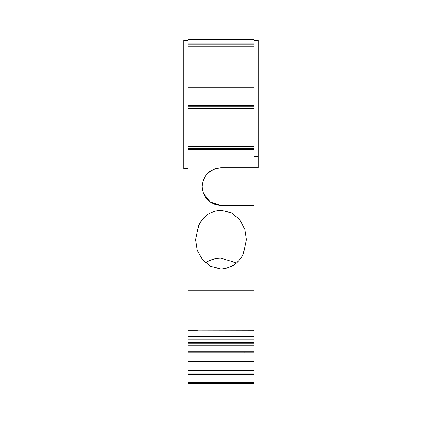 <?xml version="1.0" encoding="UTF-8"?>
<svg xmlns="http://www.w3.org/2000/svg" width="442" height="442" viewBox="0 0 442 442"><rect width="100%" height="100%" fill="white"/><g stroke="black" fill="none" stroke-linecap="round" stroke-linejoin="round"><path stroke-width="0.66" d="M188.093 383.507L188.093 419.9L253.907 419.9L253.907 367.015L188.093 367.015L188.093 383.507L253.907 383.507M188.093 330.677L188.093 275.084L253.907 275.084L253.907 330.903L188.093 330.898L188.093 367.015M188.093 275.084L188.093 149.413L253.907 149.413L253.907 85.063L188.093 85.063L188.093 106.235L253.907 106.235M188.093 106.235L188.093 149.413M199.06 22.1L253.907 22.1L188.093 22.1L253.907 22.1L188.093 22.1L188.093 85.063M188.093 339.898L253.907 339.898L253.907 336.301L188.093 336.301M188.093 342.368L253.907 342.368L253.907 339.898M188.093 343.732L253.907 343.732L253.907 342.368M188.093 345.252L253.907 345.252L253.907 343.732M188.093 22.1L253.907 22.1L253.907 44.808L199.06 44.808L199.06 43.973L253.907 43.973M253.907 85.063L253.907 44.808M253.907 156.363L258.294 156.363L258.294 167.772L253.907 167.772L253.907 149.413M208.182 172.805L214.116 169.076L221 167.772L253.907 167.772L253.907 205.508L221 205.508L210.165 202.082L203.259 193.06M253.907 275.084L253.907 205.508M253.907 336.301L253.907 330.903M253.907 345.252L253.907 361.396M188.093 361.501L253.907 361.611L253.907 367.015M188.093 40.526L183.706 40.526L183.706 168.651L188.093 168.651M253.907 40.526L258.294 40.526L258.294 156.363M221 205.508C209.547 204.386 203.254 198.099 202.132 186.64C203.254 175.187 209.547 168.894 221 167.772M243.332 253.708L246.448 239.619L244.73 229.011L239.619 219.586L231.359 212.779L221 210.232C210.668 210.967 203.226 216.066 198.668 225.53L195.552 239.619L197.27 250.227L202.381 259.647L210.641 266.46L221 269.007C231.332 268.272 238.774 263.172 243.332 253.708M253.907 375.965L188.093 375.965M253.907 374.446L188.093 374.446M253.907 373.081L188.093 373.081M253.907 370.611L188.093 370.611M253.907 146.495L188.093 146.495M188.093 108.318L253.907 108.318M253.907 46.891L188.093 46.891M236.42 262.996L221 258.172A24.133 20.901 0 0 0 205.58 262.996M188.093 87.986L242.94 87.986L242.94 87.146L188.093 87.146M242.94 87.146L253.907 87.146M188.093 105.4L242.94 105.4L242.94 106.235M188.093 351.849L244.034 351.849L244.034 352.793L188.093 352.793M242.94 87.986L253.907 87.986M244.034 351.849L253.907 351.849M244.034 352.793L253.907 352.793M188.093 148.578L253.907 148.578M199.06 148.578L199.06 149.413M197.524 330.903L253.907 330.787M188.093 382.562L253.907 382.562M197.524 382.562L197.524 383.507M244.034 361.501L253.907 361.501M242.94 105.4L253.907 105.4M188.093 418.138L253.907 418.138M188.093 330.787L197.524 330.787M188.093 290.284L253.907 290.284M188.093 44.808L199.06 44.808M188.093 43.973L199.06 43.973M188.093 39.653L253.907 39.653M188.093 361.617L244.034 361.617"/></g></svg>
